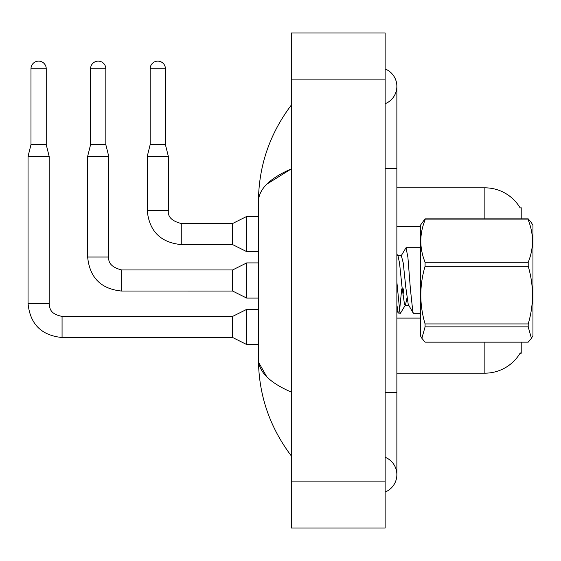 <?xml version="1.0" encoding="UTF-8"?>
<svg xmlns="http://www.w3.org/2000/svg" width="561" height="561" viewBox="0 0 561 561"><rect width="100%" height="100%" fill="white"/><g stroke="black" fill="none" stroke-linecap="round" stroke-linejoin="round"><path stroke-width="0.84" d="M521.218 342.154L521.218 353.234L520.068 353.234L520.271 352.883A41.058 41.058 0 0 1 484.851 373.177L396.872 373.177M521.218 218.846L521.218 207.766L520.152 207.914A41.058 41.058 0 0 0 484.851 187.823A41.058 41.058 0 0 1 520.068 207.766A41.058 41.058 0 0 0 484.851 187.823L396.872 187.823M46.233 144.654L30.981 144.654L30.981 68.758A7.623 7.623 0 0 1 38.611 61.128A7.623 7.623 0 0 1 46.233 68.758L46.233 144.654L49.165 156.386L49.165 303.494C49.88 307.589 49.13 313.823 62.068 316.397L62.068 337.512L232.64 337.512L232.64 316.397L246.714 309.356L258.446 309.356M232.64 337.512L246.714 344.552L246.714 309.356M49.165 303.494L28.05 303.494L28.05 156.386L49.165 156.386M105.826 144.654L90.573 144.654L90.573 68.758A7.623 7.623 0 0 1 98.203 61.128A7.623 7.623 0 0 1 105.826 68.758L105.826 144.654L108.757 156.386L108.757 257.036C108.049 263.298 112.347 267.597 121.66 269.939L121.66 291.04L232.64 291.061L232.64 269.939L246.714 262.906L258.446 262.906M232.64 291.061L246.714 298.094L246.714 262.906M232.64 269.939L121.66 269.939C112.347 267.597 108.049 263.298 108.757 257.036L87.663 257.036L87.642 156.386L108.757 156.386M165.418 144.654L150.166 144.654L150.166 68.758A7.623 7.623 0 0 1 157.795 61.128A7.623 7.623 0 0 1 165.418 68.758L165.418 144.654L168.349 156.386L168.349 210.585C167.641 216.841 171.947 221.146 181.259 223.488L181.259 223.509M246.714 216.448L232.64 223.488L232.64 244.603L246.714 251.644L246.714 216.448L258.446 216.448M232.64 244.603L181.259 244.603L181.259 223.488C171.947 221.146 167.641 216.841 168.349 210.585L147.234 210.585L147.234 156.386L168.349 156.386M385.141 392.532L396.872 392.532L396.872 86.352A18.772 18.772 0 0 1 385.141 103.75A18.772 18.772 0 0 0 385.141 68.954A18.772 18.772 0 0 1 396.872 86.352A18.772 18.772 0 0 0 385.141 68.954A18.772 18.772 0 0 1 396.872 86.352M385.141 492.046A18.772 18.772 0 0 0 385.141 457.25A18.772 18.772 0 0 1 385.141 492.046A18.772 18.772 0 0 0 396.872 474.648A18.772 18.772 0 0 1 385.141 492.046M266.791 184.176L291.292 168.91C269.575 178.335 258.628 189.26 258.446 201.687C258.67 166.119 269.617 133.925 291.292 105.124C269.624 133.932 258.677 166.119 258.446 201.687L258.446 359.313C258.67 394.881 269.617 427.075 291.292 455.876C269.624 427.068 258.677 394.881 258.446 359.313C258.628 371.74 269.575 382.665 291.292 392.09M291.292 528.02L385.141 528.02L385.141 32.98L291.292 32.98L291.292 528.02M291.292 128.981L291.292 158.398M291.292 401.795L291.292 432.005M258.446 201.687L258.719 198.461M266.805 376.838L258.719 362.539M421.872 338.297L420.336 335.632L420.336 225.368L425.077 218.846L528.21 218.846L531.414 222.703L528.21 218.846L528.21 219.933L425.077 219.933C419.397 233.986 419.397 248.102 425.077 262.275L425.077 266.286C419.397 285.423 419.397 304.637 425.077 323.928L425.077 326.86L421.872 338.297L425.077 342.154L528.21 342.154L531.414 338.297L528.21 326.86L425.077 326.86M531.414 222.703L532.95 225.368L532.95 335.632L531.414 338.297M425.077 262.275L528.21 262.275L528.21 266.286L425.077 266.286M425.077 323.928L528.21 323.928C533.89 304.798 533.89 285.584 528.21 266.286M528.21 323.928L528.21 326.86M420.336 313.276L413.478 313.276L412.882 312.182L410.4 289.069L407.917 257.387L406.024 247.724L401.003 256.096M401.711 288.894L399.544 310.766M406.977 297.975L405.512 304.847L400.442 313.276L398.296 313.038L396.872 304.889M403.569 288.894L402.994 296.04M400.442 313.276L399.846 312.182L396.872 282.036M425.077 218.846L425.077 219.933M528.21 262.275C533.89 248.221 533.89 234.105 528.21 219.933M408.822 305.212L405.098 305.212L404.502 304.385L402.02 286.959L399.537 263.074L398.065 256.153L396.872 254.112M413.191 313.038L408.226 304.385L405.743 286.959L403.261 263.074L401.374 255.788L397.644 255.788M484.851 373.177L484.851 342.154M520.152 207.914A41.058 41.058 0 0 0 484.851 187.823L484.851 218.846M420.336 226.602L396.872 226.602M420.336 318.101L396.872 318.101M30.981 68.758L46.233 68.758M90.573 68.758L105.826 68.758M150.166 68.758L165.418 68.758M385.141 168.468L396.872 168.468M291.292 481.1L385.141 481.1M291.292 79.9L385.141 79.9M246.714 344.552L258.446 344.552M232.64 316.397L62.068 316.397M28.05 303.494C30.091 324.132 41.43 335.471 62.068 337.512C41.43 335.471 30.091 324.132 28.05 303.494C30.091 324.132 41.43 335.471 62.068 337.512C41.43 335.471 30.091 324.132 28.05 303.494C30.091 324.132 41.43 335.471 62.068 337.512M30.981 144.654L28.05 156.386M246.714 298.094L258.446 298.094M87.642 257.036C89.683 277.681 101.022 289.02 121.66 291.061C101.022 289.02 89.683 277.681 87.642 257.036C89.683 277.681 101.022 289.02 121.66 291.061C101.022 289.02 89.683 277.681 87.642 257.036C89.683 277.681 101.022 289.02 121.66 291.061M90.573 144.654L87.642 156.386M246.714 251.644L258.446 251.644M147.234 210.585C149.275 231.223 160.614 242.562 181.259 244.603C160.614 242.562 149.275 231.223 147.234 210.585C149.275 231.223 160.614 242.562 181.259 244.603C160.614 242.562 149.275 231.223 147.234 210.585C149.275 231.223 160.614 242.562 181.259 244.603M232.64 223.488L181.259 223.488C171.947 221.146 167.641 216.841 168.349 210.585C167.641 216.841 171.947 221.146 181.259 223.488C171.947 221.146 167.641 216.841 168.349 210.585M150.166 144.654L147.234 156.386M108.757 257.036C108.049 263.298 112.347 267.597 121.66 269.939C112.347 267.597 108.049 263.298 108.757 257.036C108.049 263.298 112.347 267.597 121.66 269.939M396.872 392.532L396.872 474.648M291.292 105.124L288.116 109.395M406.024 247.724L420.336 247.724M396.872 310.591L398.296 313.038"/></g></svg>
